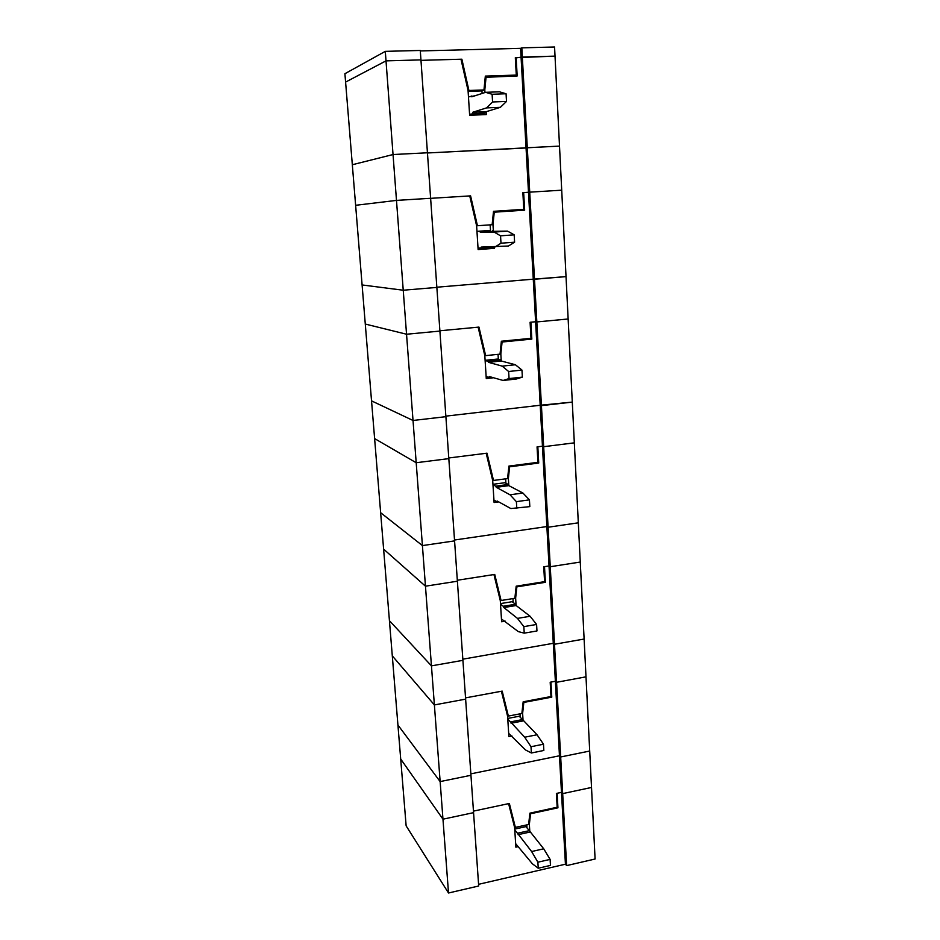 <?xml version="1.0" encoding="UTF-8"?>
<svg xmlns="http://www.w3.org/2000/svg" width="940" height="940" viewBox="0 0 940 940"><rect width="100%" height="100%" fill="white"/><g stroke="black" fill="none" stroke-linecap="round" stroke-linejoin="round"><path stroke-width="1.41" d="M478.578 884.317L565.434 864.201L566.62 865.611L595.091 859.007L591.519 787.462L562.672 793.618L591.519 787.462L555.023 56.13L522.335 57.046L515.343 57.975M385.294 51.359L386.011 60.865L345.591 82.085L344.91 73.708L385.294 51.359L420.286 50.454L420.944 59.89L386.011 60.865L420.944 59.89L427.441 152.785L393.038 154.536L386.011 60.865L345.591 82.085L352.324 164.735L393.038 154.536L352.324 164.735L355.626 205.296L396.492 200.396L430.626 198.281L396.492 200.396L355.626 205.296L362.1 284.949L403.237 290.225L393.038 154.536L427.441 152.785L436.853 287.417L403.237 290.225L362.1 284.949L365.284 324.053L406.538 334.229L439.908 331.08L406.538 334.229L365.284 324.053L371.535 400.863L413.024 420.474L403.237 290.225L436.853 287.417L445.889 416.679L413.024 420.474L371.535 400.863L374.613 438.581L416.197 462.727L448.815 458.626L416.197 462.727L374.613 438.581L380.641 512.699L422.413 545.588L413.024 420.474L445.889 416.679L454.572 540.888L422.413 545.588L380.641 512.699L383.614 549.125L425.468 586.196L457.392 581.214L425.468 586.196L383.614 549.125L389.43 620.694L431.448 665.861L422.413 545.588L454.572 540.888L462.915 660.338L431.448 665.861L389.43 620.694L392.297 655.861L434.386 704.93L465.629 699.137L434.386 704.93L392.297 655.861L397.926 725.01L440.143 781.587L431.448 665.861L462.915 660.338L470.952 775.289L440.143 781.587L397.926 725.01L400.698 759.015L442.975 819.187L473.572 812.654L442.975 819.187L400.698 759.015L406.139 825.861L448.509 893L440.143 781.587L470.952 775.289L478.695 885.997L448.509 893M486.133 111.79L486.309 114.574L469.636 115.279L468.061 90.522L461 59.22L420.979 60.348L461.869 59.197L468.919 90.487L483.959 89.946L485.334 76.093L516.295 75.082L515.32 57.693L555.023 56.13L554.565 47L521.829 47.846L527.293 147.733L526.059 147.968L520.584 48.34L521.829 47.846M566.62 865.611L560.675 756.97L559.465 755.784L560.675 756.97L589.697 751.036L560.675 756.97L556.574 682.287L585.996 676.835L556.574 682.287L554.494 644.252L553.284 643.312L554.494 644.252L584.116 639.047L554.494 644.252L550.253 566.726L580.274 562.049L550.253 566.726L548.091 527.234L546.869 526.553L548.091 527.234L578.312 522.816L548.091 527.234L543.673 446.7L574.317 442.846L543.673 446.7L541.428 405.657L540.206 405.257L572.284 402.097L541.428 405.657L536.834 321.938L568.136 318.989L536.834 321.938L534.496 279.25L533.274 279.168L566.021 276.618L534.496 279.25L529.725 192.16L561.709 190.186L529.725 192.16L527.293 147.733L559.512 146.1L427.453 152.973L526.059 147.968L528.491 192.289L522.863 192.665L529.725 192.16L528.491 192.289L533.274 279.168L436.841 287.217L533.274 279.168L535.612 321.75L530.889 322.197L531.829 339.093L502.089 342.019L500.832 354.075L500.045 353.887M485.216 77.315L517.164 75.975L516.154 57.669M486.086 76.986L484.805 89.911L481.973 90.628M484.97 92.531L484.805 89.911M483.407 114.704L483.336 113.54M482.103 93.46L481.95 90.898M491.503 247.243L491.573 248.301L494.416 248.336L478.119 249.558L476.615 225.788L469.741 195.92L430.626 198.34L470.588 195.873L477.45 225.729L492.149 224.719L493.512 211.336L523.792 209.338L522.863 192.641M521.559 209.503L521.618 210.372M493.418 212.24L524.649 210.172L523.662 192.583M494.252 212.182L492.983 224.66L492.161 224.695M494.416 248.336L494.334 247.02M493.382 231.24L492.983 224.66M490.48 230.441L490.139 224.86M491.573 248.301L478.096 249.312M536.834 321.938L535.612 321.75L536.834 321.938M493.547 377.762L486.262 378.538L484.817 355.696L478.131 327.167L439.885 330.774L478.954 327.085L485.639 355.614L500.021 354.157L501.361 341.232L530.994 338.329L530.09 322.267L535.612 321.75L540.206 405.257L445.854 416.138L540.206 405.257L542.451 446.206L537.821 446.794L538.726 463.044L509.621 466.816L508.376 478.472L507.635 478.108M528.926 338.529L531.829 339.093M501.302 341.855L502.089 342.019M501.243 360.913L500.832 354.075M498.353 359.339L498.047 354.356M488.353 377.187L486.191 377.422M543.673 446.7L542.451 446.206L543.673 446.7M498.705 501.878L494.099 502.512L492.701 480.552L486.191 453.28L448.78 457.98L487.002 453.174L493.5 480.446L507.588 478.578L508.916 466.087L537.915 462.327L537.057 446.888L542.451 446.206L546.869 526.553L454.514 540.018L546.869 526.553L549.03 565.962L544.507 566.667L545.376 582.307L516.859 586.865L515.637 598.145L514.932 597.617M537.292 462.41L538.726 463.044M508.869 466.463L509.621 466.816M508.81 485.534L508.376 478.472M505.92 483.266L505.649 478.836M494.675 500.491L493.97 500.585M550.253 566.726L549.03 565.962L550.253 566.726M505.215 621.164L501.631 621.763L500.291 600.637L493.947 574.552L457.322 580.25L494.734 574.422L501.079 600.507L514.861 598.275L516.178 586.184L544.577 581.649L543.743 566.785L549.03 565.962L553.284 643.312L462.844 659.175L553.284 643.312L555.376 681.265L550.934 682.087L551.768 697.151L523.839 702.427L522.628 713.354L521.959 712.696M544.424 581.672L545.376 582.307M516.154 586.36L516.859 586.865M516.084 605.407L515.637 598.145M513.205 602.493L512.97 598.58M556.574 682.287L555.376 681.265L556.574 682.287M511.289 736.102L508.881 736.572L507.6 716.221L501.408 691.252L465.547 697.88L502.183 691.111L508.364 716.08L521.865 713.495L523.169 701.792L523.839 702.427M565.434 864.201L559.465 755.784L470.858 773.855L559.465 755.784L555.376 681.265L550.194 682.229L550.993 696.54L523.169 701.792M550.981 696.458L551.768 697.151M523.075 720.804L522.628 713.354M520.22 717.279L520.008 713.848M468.473 96.902L474.818 95.821M469.565 114.234L485.698 112.859L486.18 111.696L500.35 107.336L506.507 101.426L506.072 93.753L499.434 91.815L485.639 92.32L471.821 96.796L471.234 95.962M485.698 112.859L482.267 113.858L469.577 114.386M472.327 113.411L472.785 112.248L486.579 107.888L492.572 101.967L492.113 94.27L485.639 92.32M506.072 93.753L492.113 94.27M506.507 101.426L492.572 101.967M500.35 107.336L486.579 107.888M486.18 111.696L472.785 112.248M489.411 230.464L476.968 231.369L489.411 230.464M478.014 248.019L480.775 248.042L481.233 247.079L508.458 246.01L514.603 242.191L514.18 234.836L507.588 231.134L493.43 231.322L492.842 230.371M493.853 247.067L480.775 248.042M514.18 234.836L500.55 235.822L494.099 232.086L480.305 232.251L479.729 231.299M495.004 247.02L500.985 243.202L500.55 235.822M493.43 231.322L480.305 232.251M507.588 231.134L494.099 232.086M514.603 242.191L500.985 243.202M485.111 360.326L497.295 359.08L500.714 359.938L487.884 361.254L485.122 360.537M486.133 376.529L488.894 377.351L489.352 376.576L503.088 380.453L516.236 379.031L522.37 377.14L521.959 370.078L515.402 364.755L501.302 361.007L500.714 359.938M521.959 370.078L508.634 371.5L502.219 366.13L488.459 362.323L487.884 361.254M503.088 380.453L509.057 378.573L508.634 371.5M501.302 361.007L488.459 362.323M515.402 364.755L502.219 366.13M522.37 377.14L509.057 378.573M488.894 377.351L491.221 377.105M492.948 484.312L504.874 482.725L508.27 484.464L495.721 486.156L492.971 484.688M493.935 500.08L496.696 501.619L497.154 501.02L510.843 508.552L529.819 506.625L529.432 499.845L522.91 493.03L508.857 485.639L508.27 484.464M529.432 499.845L516.389 501.655L510.009 494.793L496.297 487.32L495.721 486.156M516.389 501.655L516.8 508.446M508.857 485.639L496.297 487.32M522.91 493.03L510.009 494.793M496.696 501.619L497.941 501.455M500.48 603.598L512.159 601.694L515.543 604.255L503.253 606.277L500.515 604.126M501.443 618.943L518.293 631.61L524.226 633.149L536.963 630.963L536.599 624.454L530.113 616.276L516.13 605.525L515.543 604.255M536.599 624.454L523.839 626.627L517.494 618.391L503.828 607.545L503.253 606.277M523.839 626.627L524.226 633.149M516.13 605.525L503.828 607.545M530.113 616.276L517.494 618.391M504.193 621.164L505.027 621.023M507.729 718.442L519.174 716.245L522.558 719.57L510.514 721.897L507.776 719.124M508.681 733.376L525.46 749.92L531.37 752.987L543.837 750.473L543.485 744.21L537.046 734.775L522.558 719.57M543.485 744.21L531.006 746.712L524.696 737.207L510.514 721.897M531.006 746.712L531.37 752.987M523.134 720.921L511.078 723.248M537.046 734.775L524.696 737.207M511.407 736.232L512.042 736.102M514.721 829.092L525.942 826.624L529.302 830.643L517.505 833.251L514.779 829.903M515.649 843.65L532.357 863.766L538.244 868.231L550.452 865.411L550.111 859.395L543.72 848.797L529.302 830.643M550.111 859.395L537.88 862.203L531.617 851.534L517.505 833.251M537.88 862.203L538.244 868.231M529.866 832.076L518.069 834.685M543.72 848.797L531.617 851.534M461.082 59.537L461.869 59.197M420.321 50.936L520.584 48.34M513.428 76.093L516.295 75.082M485.24 77.068L485.921 77.056M468.12 91.392L481.104 90.933L483.959 89.946M468.085 90.781L468.919 90.487M526.976 827.87L526.799 824.897M518.058 846.682L515.872 847.175L514.627 827.564L508.599 803.641L473.466 811.126L509.351 803.477L515.379 827.4L528.609 824.498L529.902 813.159L557.173 807.249L556.398 793.454L561.486 792.361L557.126 793.289L557.937 807.812L530.56 813.758L529.361 824.333L528.715 823.569M529.819 831.947L529.361 824.333M562.672 793.618L561.486 792.361L562.672 793.618M530.019 813.135L530.56 813.758M557.15 806.966L557.937 807.812M469.753 195.955L470.588 195.873M493.512 211.359L523.792 209.338M476.603 225.764L477.45 225.729M484.746 355.39L485.639 355.614M492.56 479.952L493.5 480.446M500.068 599.744L501.079 600.507M507.295 715.011L508.364 716.08M514.239 826.002L515.379 827.4"/></g></svg>
